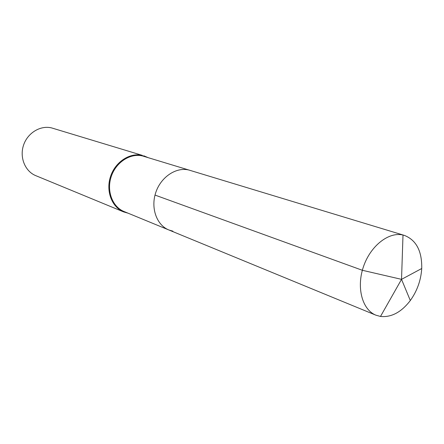 <?xml version="1.0" encoding="UTF-8"?>
<svg xmlns="http://www.w3.org/2000/svg" width="444" height="444" viewBox="0 0 444 444"><rect width="100%" height="100%" fill="white"/><g stroke="black" fill="none" stroke-linecap="round" stroke-linejoin="round"><path stroke-width="0.67" d="M172.91 231.174L168.831 229.959L124.076 211.544C112.404 206.876 106.371 190.926 111.228 176.59C115.945 162.21 130.403 152.891 142.613 155.977L188.878 170.024C176.14 166.822 160.872 177.001 155.766 192.535C150.51 208.025 156.665 225.108 168.831 229.959C156.665 225.108 150.51 208.025 155.766 192.535C160.872 177.001 176.14 166.822 188.878 170.024L404.362 235.392C416.278 240.071 422.066 251.11 421.733 268.509C420.962 280.264 417.155 290.942 410.312 300.533C401.337 312.221 391.397 317.527 380.497 316.455L375.907 315.185C362.276 309.801 356.26 287.734 363.397 266.866C370.368 245.948 388.705 231.557 403.002 235.031L404.362 235.392M123.615 211.893L35.798 175.663C25.108 171.367 19.392 157.47 23.538 145.194C27.561 132.878 40.498 125.075 51.676 127.933L142.485 155.422C130.075 152.275 115.373 161.738 110.573 176.357C105.633 190.926 111.755 207.137 123.615 211.893L128.072 213.187M143.645 155.733L147.907 157.553M155.012 195.077L362.354 270.285L401.531 279.354L403.002 235.031L401.531 279.354L380.497 316.455M410.312 300.533L401.531 279.354L421.733 268.509M168.831 229.959L375.907 315.185"/></g></svg>
